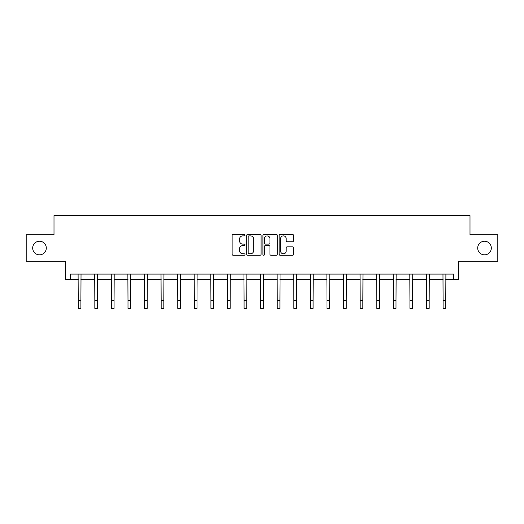 <?xml version="1.0" encoding="UTF-8"?>
<svg xmlns="http://www.w3.org/2000/svg" width="524" height="524" viewBox="0 0 524 524"><rect width="100%" height="100%" fill="white"/><g stroke="black" fill="none" stroke-linecap="round" stroke-linejoin="round"><path stroke-width="0.79" d="M477.705 248.035A6.805 6.805 0 0 0 484.51 254.841A6.805 6.805 0 0 0 491.316 248.035A6.805 6.805 0 0 0 484.51 241.23A6.805 6.805 0 0 0 477.705 248.035M32.684 248.035A6.805 6.805 0 0 0 39.49 254.841A6.805 6.805 0 0 0 46.295 248.035A6.805 6.805 0 0 0 39.49 241.23A6.805 6.805 0 0 0 32.684 248.035M244.99 235.145A0.734 0.734 0 0 0 244.263 234.411L233.173 234.411A1.041 1.041 0 0 0 232.132 235.453L232.132 254.238A1.041 1.041 0 0 0 233.173 255.28L244.263 255.28A0.734 0.734 0 0 0 244.99 254.553A0.734 0.734 0 0 0 244.263 253.819L242.828 253.819A3.341 3.341 0 0 1 239.488 250.479L239.488 248.913A3.341 3.341 0 0 1 242.828 245.579L244.263 245.579A0.734 0.734 0 0 0 244.99 244.846A0.734 0.734 0 0 0 244.263 244.119L242.828 244.119A3.341 3.341 0 0 1 239.488 240.778L239.488 239.213A3.341 3.341 0 0 1 242.828 235.872L244.263 235.872A0.734 0.734 0 0 0 244.99 235.145M70.583 279.397L70.583 274.085L453.417 274.085L453.417 279.397L458.251 279.397L458.251 261.325L497.8 261.325L497.8 234.745L470.002 234.745L470.002 215.613L53.998 215.613L53.998 234.745L26.2 234.745L26.2 261.325L65.749 261.325L65.749 279.397L78.24 279.397M292.497 241.767A1.041 1.041 0 0 0 293.538 240.726L293.538 235.453A1.041 1.041 0 0 0 292.497 234.411L280.183 234.411A1.041 1.041 0 0 0 279.141 235.453L279.141 254.238A1.041 1.041 0 0 0 280.183 255.28L292.497 255.28A1.041 1.041 0 0 0 293.538 254.238L293.538 247.872A1.041 1.041 0 0 0 292.497 246.83L287.224 246.83A1.041 1.041 0 0 0 286.183 247.872L286.183 251.029A2.79 2.79 0 0 1 283.392 253.819A2.79 2.79 0 0 1 280.602 251.029L280.602 238.662A2.79 2.79 0 0 1 283.392 235.872A2.79 2.79 0 0 1 286.183 238.662L286.183 240.726A1.041 1.041 0 0 0 287.224 241.767L292.497 241.767M261.09 235.453A1.041 1.041 0 0 0 260.042 234.411L247.728 234.411A1.041 1.041 0 0 0 246.686 235.453L246.686 254.238A1.041 1.041 0 0 0 247.728 255.28L260.042 255.28A1.041 1.041 0 0 0 261.09 254.238L261.09 235.453M263.958 234.411L276.272 234.411A1.041 1.041 0 0 1 277.314 235.453L277.314 254.238A1.041 1.041 0 0 1 276.272 255.28L271 255.28A1.041 1.041 0 0 1 269.958 254.238L269.958 246.621A1.041 1.041 0 0 0 268.91 245.579L265.419 245.579A1.041 1.041 0 0 0 264.371 246.621L264.371 254.553A0.734 0.734 0 0 1 263.644 255.28A0.734 0.734 0 0 1 262.91 254.553L262.91 235.453A1.041 1.041 0 0 1 263.958 234.411M80.899 279.397L94.824 279.397M97.484 279.397L111.409 279.397M114.068 279.397L127.994 279.397M130.653 279.397L144.578 279.397M147.237 279.397L161.163 279.397M163.822 279.397L177.747 279.397M180.407 279.397L194.332 279.397M196.991 279.397L210.917 279.397M213.576 279.397L227.501 279.397M230.16 279.397L244.086 279.397M246.745 279.397L260.67 279.397M263.33 279.397L277.255 279.397M279.914 279.397L293.84 279.397M296.499 279.397L310.424 279.397M313.083 279.397L327.009 279.397M329.668 279.397L343.593 279.397M346.253 279.397L360.178 279.397M362.837 279.397L376.763 279.397M379.422 279.397L393.347 279.397M396.006 279.397L409.932 279.397M412.591 279.397L426.516 279.397M429.176 279.397L443.101 279.397M445.76 279.397L453.417 279.397M248.88 235.872A0.734 0.734 0 0 0 248.147 236.606L248.147 253.092A0.734 0.734 0 0 0 248.88 253.819L250.393 253.819A3.341 3.341 0 0 0 253.727 250.479L253.727 239.213A3.341 3.341 0 0 0 250.393 235.872L248.88 235.872M269.958 238.715A2.79 2.79 0 0 0 267.168 235.924A2.79 2.79 0 0 0 264.371 238.715L264.371 243.071A1.041 1.041 0 0 0 265.419 244.119L268.91 244.119A1.041 1.041 0 0 0 269.958 243.071L269.958 238.715M78.102 274.085L78.24 300.416L80.899 300.416L81.03 274.085M78.24 300.416L78.24 308.387L80.899 308.387L80.899 300.416M94.687 274.085L94.824 300.416L97.484 300.416L97.615 274.085M94.824 300.416L94.824 308.387L97.484 308.387L97.484 300.416M111.271 274.085L111.409 300.416L114.068 300.416L114.199 274.085M111.409 300.416L111.409 308.387L114.068 308.387L114.068 300.416M127.856 274.085L127.994 300.416L130.653 300.416L130.784 274.085M127.994 300.416L127.994 308.387L130.653 308.387L130.653 300.416M144.441 274.085L144.578 300.416L147.237 300.416L147.368 274.085M144.578 300.416L144.578 308.387L147.237 308.387L147.237 300.416M161.025 274.085L161.163 300.416L163.822 300.416L163.953 274.085M161.163 300.416L161.163 308.387L163.822 308.387L163.822 300.416M177.61 274.085L177.747 300.416L180.407 300.416L180.538 274.085M177.747 300.416L177.747 308.387L180.407 308.387L180.407 300.416M194.194 274.085L194.332 300.416L196.991 300.416L197.122 274.085M194.332 300.416L194.332 308.387L196.991 308.387L196.991 300.416M210.786 274.085L210.917 300.416L213.576 300.416L213.707 274.085M210.917 300.416L210.917 308.387L213.576 308.387L213.576 300.416M227.37 274.085L227.501 300.416L230.16 300.416L230.291 274.085M227.501 300.416L227.501 308.387L230.16 308.387L230.16 300.416M243.955 274.085L244.086 300.416L246.745 300.416L246.876 274.085M244.086 300.416L244.086 308.387L246.745 308.387L246.745 300.416M260.539 274.085L260.67 300.416L263.33 300.416L263.461 274.085M260.67 300.416L260.67 308.387L263.33 308.387L263.33 300.416M277.124 274.085L277.255 300.416L279.914 300.416L280.045 274.085M277.255 300.416L277.255 308.387L279.914 308.387L279.914 300.416M293.709 274.085L293.84 300.416L296.499 300.416L296.63 274.085M293.84 300.416L293.84 308.387L296.499 308.387L296.499 300.416M310.293 274.085L310.424 300.416L313.083 300.416L313.214 274.085M310.424 300.416L310.424 308.387L313.083 308.387L313.083 300.416M326.878 274.085L327.009 300.416L329.668 300.416L329.806 274.085M327.009 300.416L327.009 308.387L329.668 308.387L329.668 300.416M343.462 274.085L343.593 300.416L346.253 300.416L346.39 274.085M343.593 300.416L343.593 308.387L346.253 308.387L346.253 300.416M360.047 274.085L360.178 300.416L362.837 300.416L362.975 274.085M360.178 300.416L360.178 308.387L362.837 308.387L362.837 300.416M376.632 274.085L376.763 300.416L379.422 300.416L379.559 274.085M376.763 300.416L376.763 308.387L379.422 308.387L379.422 300.416M393.216 274.085L393.347 300.416L396.006 300.416L396.144 274.085M393.347 300.416L393.347 308.387L396.006 308.387L396.006 300.416M409.801 274.085L409.932 300.416L412.591 300.416L412.729 274.085M409.932 300.416L409.932 308.387L412.591 308.387L412.591 300.416M426.385 274.085L426.516 300.416L429.176 300.416L429.313 274.085M426.516 300.416L426.516 308.387L429.176 308.387L429.176 300.416M442.97 274.085L443.101 300.416L445.76 300.416L445.898 274.085M443.101 300.416L443.101 308.387L445.76 308.387L445.76 300.416"/></g></svg>

